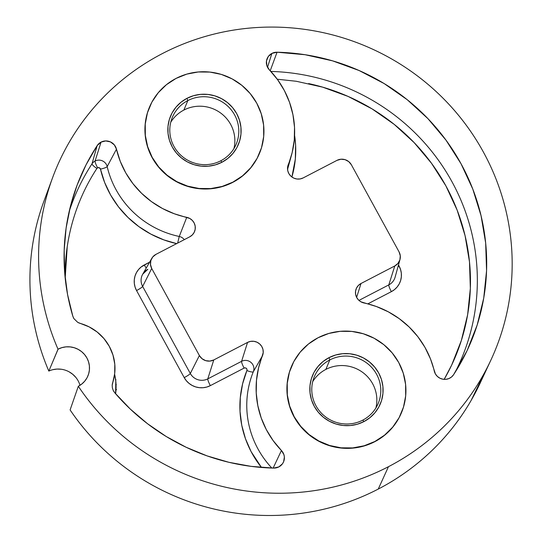 <?xml version="1.0" encoding="UTF-8"?>
<svg xmlns="http://www.w3.org/2000/svg" width="542" height="542" viewBox="0 0 542 542"><rect width="100%" height="100%" fill="white"/><g stroke="black" fill="none" stroke-linecap="round" stroke-linejoin="round"><path stroke-width="0.81" d="M259.428 153.501A59.661 58.34 -157.4 0 1 232.782 182.356L242.43 176.062L250.614 168.02L257.023 158.542L259.496 153.339M401.419 412.835L401.419 412.835A59.661 58.34 -157.4 0 1 374.773 441.696L384.42 435.409L392.604 427.367L399.014 417.882L401.487 412.679M147.824 269.293A12.947 12.656 22.6 0 0 142.648 286.433A6.396 0.847 -28.7 0 1 136.55 290.546L184.212 377.611L136.55 290.546A6.396 0.847 151.3 0 0 142.648 286.433L190.317 373.499A6.396 0.847 -28.7 0 1 184.212 377.611A19.336 18.909 -157.4 0 0 210.35 385.626A6.396 1.037 62.6 0 1 207.81 378.865A6.396 1.037 -117.4 0 0 210.35 385.626L244.13 368.086A6.396 1.037 62.6 0 1 241.59 361.331A6.396 1.037 -117.4 0 0 244.13 368.086A1.972 1.931 22.6 0 1 246.895 370.545A6.396 1.341 -157.9 0 0 253.317 371.751A6.396 1.341 22.1 0 1 246.895 370.545A99.24 97.038 -157.4 0 0 261.474 467.455L251.122 451.642L245.485 438.769L241.759 425.267L240.025 411.405L240.316 397.476L242.62 383.763L246.895 370.545L246.983 369.387L246.373 368.377L245.296 367.882L244.13 368.086L210.35 385.626L206.875 387.022L203.169 387.713L199.395 387.679L195.682 386.92L192.18 385.464L189.029 383.37L186.333 380.721L184.212 377.611A6.396 0.847 151.3 0 0 190.317 373.499A12.947 12.656 22.6 0 0 207.81 378.865L241.59 361.331A8.36 8.177 -157.4 0 1 253.317 371.751L262.497 355.681L253.317 371.751A8.36 8.177 22.6 0 0 241.59 361.331L247.558 342.402L241.59 361.331L207.81 378.865L213.778 359.942A10.657 10.42 -157.4 0 1 199.381 355.525L190.317 373.499L142.648 286.433L151.713 268.459A10.657 10.42 -157.4 0 1 151.774 258.371L142.722 274.177A12.947 12.656 22.6 0 0 142.648 286.433L151.713 268.459L199.381 355.525L190.317 373.499A12.947 12.656 22.6 0 0 207.81 378.865L213.778 359.942L247.558 342.402A10.657 10.42 -157.4 0 1 262.497 355.681A90.561 88.549 -157.4 0 0 281.427 450.504A10.657 10.42 -157.4 0 1 278.859 466.899L282.47 463.789L283.635 461.696L284.374 456.994L283.906 454.636L281.427 450.504L273.148 468.071L281.427 450.504L273.141 440.612L266.359 429.684L261.21 417.936L257.816 405.612L256.231 392.964L256.495 380.254L258.595 367.74L263.222 352.591L262.965 349.407L261.745 346.44L259.679 343.953L256.962 342.185L253.839 341.297L250.607 341.372L247.558 342.402L213.778 359.942L209.822 361.087L205.696 360.654L202.03 358.696L199.381 355.525L151.713 268.459L150.486 264.543L150.859 260.485L152.79 256.908L155.974 254.347L189.754 236.813L192.329 234.923L194.192 232.349L195.174 229.327L195.181 226.143L194.212 223.094L192.363 220.452L189.795 218.467L174.294 213.765L162.451 208.494L151.469 201.624L141.57 193.291L132.959 183.677L125.812 172.973L120.277 161.394L116.462 149.185L107.174 166.59A6.396 1.098 -13.2 0 1 100.466 169.118A99.24 97.038 -157.4 0 0 176.651 243.615L163.853 239.889L150.872 234.11L138.833 226.583L127.987 217.45L118.549 206.915L110.717 195.181L104.647 182.498L100.466 169.118L99.362 167.769L97.614 167.81A1.972 1.931 22.6 0 0 96.896 168.454A6.396 1.321 33.2 0 1 92.025 163.799A8.36 8.177 -157.4 0 1 95.074 161.049A6.396 1.037 -117.4 0 0 97.614 167.81A1.972 1.931 22.6 0 0 96.896 168.454C89.159 180.29 82.79 192.81 77.784 206.028C72.784 219.239 69.261 232.843 67.215 246.84L65.189 278.182M271.901 53.407L267.524 67.296L271.901 53.407L268.29 56.524L266.481 60.921L266.854 65.677L269.333 69.81A10.657 10.42 -157.4 0 1 277.057 52.222L271.901 53.407M151.774 258.371A10.657 10.42 -157.4 0 1 155.974 254.347L189.754 236.813A10.657 10.42 -157.4 0 0 186.753 217.328L179.253 236.468L177.647 243.094L179.253 236.468A8.36 8.177 -157.4 0 1 184.28 239.652A8.36 8.177 22.6 0 0 179.253 236.468A92.851 90.785 22.6 0 1 107.174 166.59A8.36 8.177 -157.4 0 0 95.074 161.049A6.396 1.037 62.6 0 0 97.614 167.81A1.972 1.931 22.6 0 1 100.466 169.118A6.396 1.098 166.8 0 0 107.174 166.59A92.851 90.785 22.6 0 0 179.253 236.468L186.753 217.328A90.561 88.549 -157.4 0 1 116.462 149.185L114.315 144.877L110.466 141.916L105.717 140.934L101.042 142.119A10.657 10.42 -157.4 0 1 116.462 149.185L107.174 166.59A8.36 8.177 22.6 0 0 92.025 163.799L97.16 145.629A10.657 10.42 -157.4 0 1 101.042 142.119L95.074 161.049L101.042 142.119L97.16 145.629L86.056 164.822L77.113 185.107L70.446 206.251L66.117 228.013L64.18 250.14L64.661 272.382L67.554 294.482L72.824 316.196L73.915 318.642L77.763 322.388L89.139 326.873L97.147 331.995L103.962 338.587L109.315 346.379L112.973 355.044L114.796 364.231L114.694 373.56L112.187 385.254L112.37 387.916L113.231 390.457L114.708 392.706L130.283 409.061L147.519 423.722L166.211 436.506L186.157 447.272L207.125 455.903L228.866 462.292L251.149 466.371L273.703 468.092L278.859 466.899A10.657 10.42 -157.4 0 1 273.703 468.092A211.997 207.288 -157.4 0 1 114.708 392.706L113.495 390.965M79.986 385.321A22.371 21.876 22.6 0 0 48.827 371.08L58.102 349.156A21.321 20.847 -157.4 0 1 82.099 352.049A21.321 20.847 -157.4 0 1 88.238 375.111A21.321 20.847 -157.4 0 1 78.4 386.236A21.321 20.847 -157.4 0 1 78.319 386.277L70.101 409.935A236.515 231.265 22.6 0 0 378.248 489.074A236.515 231.265 22.6 0 0 480.171 383.065L490.469 361.013M52.649 177.552L43.922 201.211A236.515 231.265 22.6 0 0 48.827 371.08L58.021 349.204A237.565 232.288 -157.4 0 1 52.649 177.552A237.565 232.288 -157.4 0 1 162.302 53.617A237.565 232.288 -157.4 0 1 436.852 92.228A237.565 232.288 -157.4 0 1 490.835 360.22A237.565 232.288 -157.4 0 1 388.458 466.689L378.248 489.074L388.458 466.689A237.565 232.288 -157.4 0 1 78.319 386.277L70.101 409.935C78.224 421.94 87.384 433.119 97.574 443.485C107.77 453.85 118.834 463.22 130.757 471.594C142.681 479.975 155.269 487.217 168.515 493.322C181.766 499.426 195.452 504.297 209.578 507.922C223.697 511.546 238.019 513.877 252.538 514.9C267.057 515.923 281.528 515.632 295.952 514.019C310.37 512.407 324.495 509.507 338.33 505.313C352.164 501.12 365.471 495.706 378.248 489.074C391.182 482.36 403.35 474.507 414.752 465.524C426.154 456.547 436.595 446.581 446.066 435.646C455.544 424.711 463.891 412.984 471.113 400.477L485.185 371.494M48.827 371.08C43.123 357.828 38.692 344.19 35.542 330.173C32.384 316.149 30.555 301.982 30.061 287.673C29.566 273.364 30.406 259.151 32.581 245.031C34.763 230.919 38.238 217.139 43.021 203.697M75.765 377.32L72.77 374.319L69.261 371.914M61.226 369.244L56.985 369.068L52.804 369.691M136.55 290.546L135.08 287.097L134.314 283.439L134.287 279.719L134.999 276.081L136.421 272.66L138.501 269.584L141.15 266.982L149.585 262.186L144.28 264.943A6.396 1.037 -117.4 0 0 146.225 268.053A6.396 1.037 62.6 0 1 144.28 264.943A19.336 18.909 -157.4 0 0 136.55 290.546M114.613 374.224L115.792 381.141L115.615 393.756A55.575 54.342 -157.4 0 0 114.613 374.231M115.988 379.8L115.548 379.508M115.67 384.583L116.306 384.596M116.557 389.623L115.724 390.104M162.302 53.617C175.967 46.524 190.222 40.826 205.066 36.517C219.91 32.202 235.065 29.37 250.533 28.001C265.993 26.639 281.467 26.775 296.948 28.414C312.429 30.054 327.625 33.157 342.537 37.73C357.449 42.303 371.785 48.258 385.545 55.596C399.312 62.933 412.232 71.503 424.318 81.32C436.412 91.137 447.428 102.004 457.373 113.922C467.319 125.839 476.005 138.576 483.43 152.139C490.856 165.696 496.878 179.822 501.492 194.503C506.106 209.192 509.236 224.151 510.862 239.395C512.495 254.638 512.603 269.869 511.187 285.085C509.771 300.302 506.858 315.214 502.448 329.821C498.037 344.421 492.217 358.438 484.988 371.873C477.753 385.301 469.243 397.889 459.467 409.63C449.684 421.378 438.824 432.049 426.872 441.649C414.921 451.249 402.117 459.602 388.458 466.689C375.579 473.376 362.171 478.83 348.228 483.044C334.285 487.265 320.051 490.178 305.512 491.784C290.979 493.389 276.4 493.66 261.772 492.603C247.138 491.547 232.714 489.175 218.494 485.483C204.266 481.797 190.486 476.858 177.153 470.666C163.82 464.474 151.164 457.136 139.179 448.654C127.187 440.172 116.083 430.687 105.853 420.199C95.622 409.711 86.442 398.404 78.319 386.277A21.321 20.847 22.6 0 0 78.4 386.236L81.849 383.987L84.769 381.114L87.066 377.727L88.631 373.953L89.416 369.935L89.383 365.836L88.542 361.805L86.923 358.005L84.586 354.57L81.618 351.643L78.136 349.339L74.274 347.734L70.182 346.9L66.022 346.86L61.937 347.625L58.102 349.156A21.321 20.847 22.6 0 0 58.021 349.204C52.208 335.871 47.682 322.151 44.444 308.032C41.206 293.92 39.309 279.652 38.753 265.228C38.204 250.81 39.004 236.488 41.151 222.254C43.306 208.02 46.775 194.131 51.558 180.574C56.341 167.017 62.357 154.03 69.606 141.611C76.856 129.192 85.216 117.553 94.687 106.699C104.159 95.839 114.579 85.954 125.94 77.032C137.309 68.109 149.429 60.304 162.302 53.617M149.362 107.424L147.363 112.987L145.168 124.22L145.249 135.696L147.6 146.97L152.139 157.614L158.684 167.207L166.983 175.398L176.719 181.855L187.518 186.34L198.968 188.684L210.628 188.785L222.044 186.651L232.782 182.356A59.661 58.34 -157.4 0 1 164.754 173.494A59.661 58.34 -157.4 0 1 149.294 107.587L149.294 107.58M291.345 366.771L289.347 372.334L287.152 383.567L287.233 395.043L289.591 406.317L294.123 416.954L300.668 426.554L308.967 434.738L318.71 441.202L329.509 445.687L340.959 448.024L352.612 448.132L364.034 445.991L374.773 441.696A59.661 58.34 -157.4 0 1 306.738 432.841A59.661 58.34 -157.4 0 1 291.278 366.934L291.284 366.927M399.969 259.591A10.657 10.42 -157.4 0 0 399.048 251.854L351.379 164.788A10.657 10.42 -157.4 0 0 336.975 160.371L303.195 177.912A10.657 10.42 -157.4 0 1 288.263 164.632A90.561 88.549 -157.4 0 0 291.508 155.087A90.561 88.549 -157.4 0 0 269.333 69.81L277.619 79.701L284.401 90.629L289.55 102.377L292.944 114.701L294.53 127.343L294.265 140.053L292.165 152.566L287.538 167.722L287.795 170.899L289.015 173.874L291.081 176.353L293.798 178.122L296.921 179.016L300.153 178.941L303.195 177.912L336.975 160.371L340.932 159.226L345.064 159.66L348.73 161.611L351.379 164.788L399.048 251.854L400.274 255.77L399.901 259.821L397.97 263.405L394.786 265.959L361.006 283.5L358.431 285.39L356.568 287.965L355.586 290.979L355.579 294.164L356.548 297.219L358.397 299.862L360.965 301.84L376.466 306.548L388.309 311.819L399.291 318.689L409.19 327.022L417.801 336.636L424.948 347.341L430.483 358.919L435.436 373.987L437.36 376.419L439.901 378.208L442.855 379.204L445.958 379.319L448.945 378.553L451.567 376.961L453.6 374.685L467.096 350.627L477.19 324.97L483.721 298.161L486.56 270.682L485.666 243.012L481.045 215.655L472.787 189.077L461.039 163.765L445.998 140.154L427.943 118.664L407.191 99.681L384.102 83.536L359.089 70.521L332.598 60.86L305.092 54.722L277.057 52.222L270.228 70.745L277.057 52.222A211.997 207.288 -157.4 0 1 459.846 364.488A211.997 207.288 -157.4 0 1 453.6 374.685A10.657 10.42 -157.4 0 1 434.298 371.128A90.561 88.549 -157.4 0 0 364 302.978A10.657 10.42 -157.4 0 1 361.006 283.5L356.629 297.382L361.006 283.5L394.786 265.959L388.817 284.889L358.953 300.397L388.817 284.889A12.947 12.656 22.6 0 0 395.111 277.152A12.947 12.656 22.6 0 1 388.817 284.889A6.396 1.037 -117.4 0 0 391.358 291.65L367.815 303.872L391.358 291.65A6.396 1.037 62.6 0 1 388.817 284.889L394.786 265.959A10.657 10.42 -157.4 0 0 399.969 259.591L395.111 277.152M58.102 349.156L57.283 350.945L58.021 349.204A21.321 20.847 -157.4 0 1 58.102 349.156M78.36 322.707L80.27 323.432A46.89 45.853 -157.4 0 1 113.359 380.437A46.89 45.853 -157.4 0 1 112.689 382.652L112.397 383.722M73.631 318.147L72.824 316.196A211.997 207.288 -157.4 0 1 71.429 202.566A211.997 207.288 -157.4 0 1 97.16 145.629L92.025 163.799A209.707 205.045 22.6 0 0 69.193 211.427A209.707 205.045 -157.4 0 1 92.025 163.799A6.396 1.321 -146.8 0 0 96.896 168.454A203.318 198.799 22.6 0 0 65.189 278.202M271.623 467.814A92.851 90.785 22.6 0 1 253.317 371.751A92.851 90.785 22.6 0 0 271.833 468.037M288.263 164.632L287.633 166.895L288.263 164.632M455.131 372.307A209.707 205.045 22.6 0 0 270.858 71.429A209.707 205.045 -157.4 0 1 469.23 336.995M308.622 83.57A203.318 198.799 22.6 0 1 444.149 379.359L451.682 365.057L461.364 340.451L467.624 314.746L470.348 288.391L469.487 261.861L465.063 235.614L457.143 210.127L445.87 185.852L431.452 163.203L414.135 142.6L394.23 124.396L372.09 108.908L348.099 96.429L322.693 87.16L296.311 81.273L277.26 79.213M294.584 135.304L295.614 145.181L295.322 159.111L291.894 177.01A99.24 97.038 -157.4 0 0 294.584 135.304M398.485 264.95L400.558 269.496L401.324 273.148L401.344 276.867L400.633 280.512L399.217 283.933L397.137 287.003L394.488 289.611L391.358 291.65A19.336 18.909 -157.4 0 0 399.088 266.047A6.396 0.847 -28.7 0 1 398.038 266.576A6.396 0.847 151.3 0 0 399.088 266.047L398.485 264.95M112.208 384.962L112.689 382.652M183.867 110.067A34.627 33.855 -157.4 0 1 221.339 113.542A34.627 33.855 -157.4 0 1 233.914 148.596A34.627 33.855 22.6 0 0 221.339 113.542A34.627 33.855 22.6 0 0 183.867 110.067L187.823 100.588L186.976 98.326A36.754 35.941 -157.4 0 1 236.664 113.563A36.754 35.941 -157.4 0 1 221.969 162.234L220.784 160.791A34.627 33.855 22.6 0 0 234.625 114.945A34.627 33.855 22.6 0 0 187.823 100.588A34.627 33.855 -157.4 0 1 227.315 105.737A34.627 33.855 -157.4 0 1 236.258 144.009A34.627 33.855 -157.4 0 1 220.784 160.791A34.627 33.855 -157.4 0 1 181.285 155.642A34.627 33.855 -157.4 0 1 172.342 117.37A34.627 33.855 -157.4 0 1 187.823 100.588L183.867 110.067A34.627 33.855 22.6 0 0 170.737 122.262A34.627 33.855 -157.4 0 1 183.867 110.067M232.782 182.356L232.87 182.146A59.661 58.34 -157.4 0 1 164.815 173.271A59.661 58.34 -157.4 0 1 149.402 107.323A59.661 58.34 -157.4 0 1 176.075 78.407L166.428 84.701L158.244 92.736L151.835 102.221L147.444 112.783L145.249 124.016L145.331 135.493L147.688 146.767L152.221 157.404L158.765 167.004L167.065 175.188L176.807 181.651L187.607 186.136L199.056 188.474L210.716 188.582L222.132 186.441L232.87 182.146L242.518 175.859L250.702 167.817L257.111 158.332L261.501 147.77L263.69 136.537L263.608 125.066L261.258 113.793L256.718 103.149L250.18 93.549L241.874 85.365L232.139 78.908L221.339 74.417L209.889 72.079L198.23 71.978L186.814 74.112L176.075 78.407A59.661 58.34 -157.4 0 1 244.13 87.289A59.661 58.34 -157.4 0 1 259.543 153.237A59.661 58.34 -157.4 0 1 232.87 182.146L232.782 182.356M186.976 98.326L193.596 95.677L200.628 94.362L207.81 94.423L214.862 95.866L221.515 98.63L227.518 102.607L232.633 107.655L236.664 113.563L239.456 120.121L240.905 127.065L240.96 134.131L239.605 141.055L236.901 147.56L232.952 153.406L227.911 158.359L221.969 162.234L215.35 164.876L208.318 166.198L201.136 166.13L194.083 164.693L187.43 161.929L181.428 157.946L176.313 152.905L172.281 146.99L169.49 140.432L168.04 133.488L167.986 126.421L169.341 119.497L172.044 112.993L175.994 107.153L181.035 102.194L186.976 98.326L187.823 100.588A34.627 33.855 22.6 0 0 173.975 146.435A34.627 33.855 22.6 0 0 220.784 160.791L221.969 162.234A36.754 35.941 -157.4 0 1 172.281 146.99A36.754 35.941 -157.4 0 1 186.976 98.326M325.857 369.414A34.627 33.855 -157.4 0 1 363.33 372.882A34.627 33.855 -157.4 0 1 375.897 407.943A34.627 33.855 22.6 0 0 363.33 372.882A34.627 33.855 22.6 0 0 325.857 369.414L329.807 359.929L328.967 357.666A36.754 35.941 -157.4 0 1 378.648 372.91A36.754 35.941 -157.4 0 1 363.953 421.574L362.767 420.138A34.627 33.855 22.6 0 0 376.609 374.292A34.627 33.855 22.6 0 0 329.807 359.929A34.627 33.855 -157.4 0 1 369.305 365.084A34.627 33.855 -157.4 0 1 378.248 403.356A34.627 33.855 -157.4 0 1 362.767 420.138A34.627 33.855 -157.4 0 1 323.269 414.982A34.627 33.855 -157.4 0 1 314.326 376.71A34.627 33.855 -157.4 0 1 329.807 359.929L325.857 369.414A34.627 33.855 22.6 0 0 312.72 381.609A34.627 33.855 -157.4 0 1 325.857 369.414M374.773 441.696L374.854 441.493A59.661 58.34 -157.4 0 1 306.799 432.611A59.661 58.34 -157.4 0 1 291.393 366.663A59.661 58.34 -157.4 0 1 318.059 337.754L308.412 344.041L300.227 352.083L293.818 361.568L289.435 372.124L287.24 383.363L287.321 394.833L289.672 406.107L294.211 416.751L300.756 426.344L309.055 434.535L318.791 440.992L329.59 445.483L341.04 447.821L352.7 447.922L364.116 445.788L374.854 441.493L384.502 435.199L392.693 427.164L399.102 417.679L403.485 407.117L405.68 395.884L405.599 384.407L403.241 373.133L398.709 362.496L392.164 352.896L383.865 344.712L374.129 338.249L363.323 333.764L351.873 331.426L340.22 331.318L328.798 333.459L318.059 337.754A59.661 58.34 -157.4 0 1 386.114 346.629A59.661 58.34 -157.4 0 1 401.527 412.577A59.661 58.34 -157.4 0 1 374.854 441.493L374.773 441.696M328.967 357.666L335.579 355.024L342.612 353.702L349.793 353.77L356.853 355.206L363.506 357.971L369.502 361.954L374.617 366.995L378.648 372.91L381.446 379.468L382.896 386.412L382.943 393.478L381.588 400.402L378.892 406.906L374.942 412.747L369.895 417.699L363.953 421.574L357.341 424.223L350.301 425.538L343.12 425.477L336.067 424.034L329.414 421.269L323.418 417.293L318.303 412.245L314.272 406.337L311.474 399.779L310.024 392.835L309.977 385.762L311.325 378.844L314.028 372.34L317.978 366.494L323.018 361.541L328.967 357.666L329.807 359.929A34.627 33.855 22.6 0 0 315.966 405.775A34.627 33.855 22.6 0 0 362.767 420.138L363.953 421.574A36.754 35.941 -157.4 0 1 314.272 406.337A36.754 35.941 -157.4 0 1 328.967 357.666M113.319 380.599L112.282 384.346M291.467 155.236L287.551 169.402M459.63 364.874L459.846 364.488M147.742 269.381L142.722 274.177"/></g></svg>

